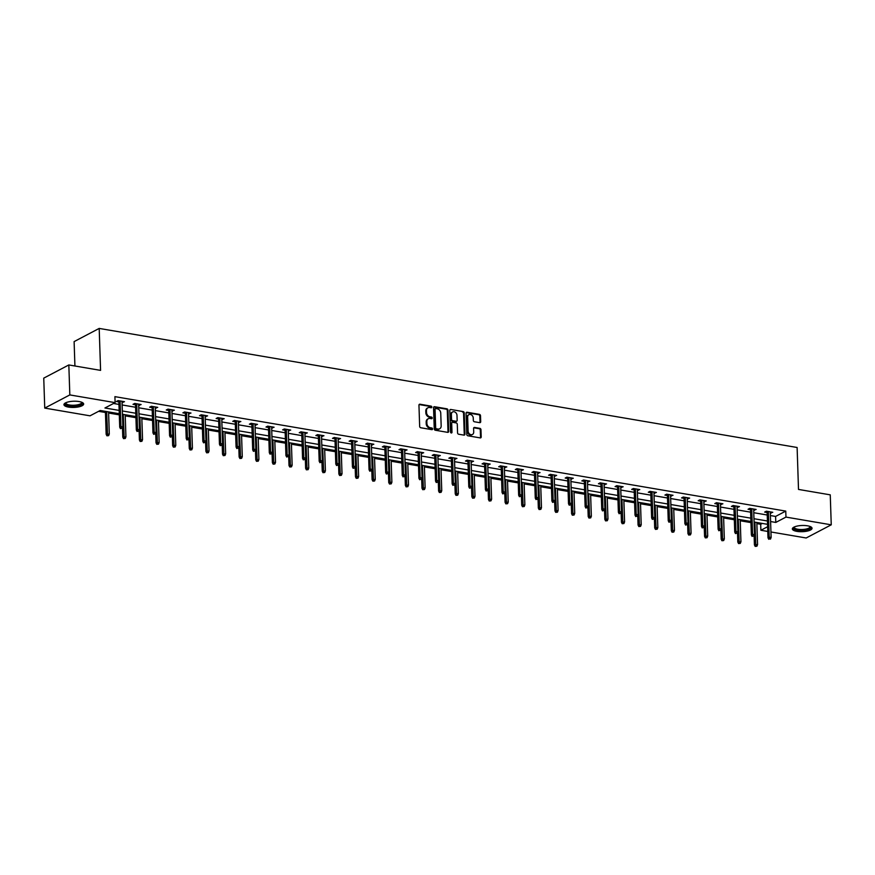 <?xml version="1.0" encoding="UTF-8"?>
<svg xmlns="http://www.w3.org/2000/svg" width="875" height="875" viewBox="0 0 875 875"><rect width="100%" height="100%" fill="white"/><g stroke="black" fill="none" stroke-linecap="round" stroke-linejoin="round"><path stroke-width="1.31" d="M431.834 407.061A0.864 0.689 62.3 0 0 431.08 406.12L419.967 404.217A1.236 0.984 62.3 0 0 418.95 405.213L419.661 426.398A1.236 0.984 62.3 0 0 420.744 427.755L431.856 429.647A0.864 0.689 62.3 0 0 431.802 427.995L430.358 427.755A3.97 3.161 62.3 0 1 426.891 423.413L426.836 421.652A3.97 3.161 62.3 0 1 428.334 418.709A3.97 3.161 62.3 0 1 430.052 418.458L431.495 418.709A0.864 0.689 62.3 0 0 431.441 417.058L429.997 416.806A3.97 3.161 62.3 0 1 426.53 412.475L426.464 410.714A3.97 3.161 62.3 0 1 427.973 407.772A3.97 3.161 62.3 0 1 429.691 407.52L431.134 407.761A0.864 0.689 62.3 0 0 431.834 407.061M431.102 407.761A0.864 0.689 62.3 0 0 430.402 406.47L419.289 404.578A1.236 0.984 62.3 0 0 419.136 404.567M431.823 429.636A0.864 0.689 62.3 0 0 431.123 428.356L429.68 428.105L430.358 427.755M431.463 418.698A0.864 0.689 62.3 0 0 430.762 417.408L429.319 417.167L429.997 416.806M796.906 531.366A9.855 3.106 -1.9 0 1 792.345 528.905A9.855 3.106 -1.9 0 1 797.409 526.017A9.855 3.106 -1.9 0 1 807.483 525.809A9.855 3.106 -1.9 0 1 812.044 528.259A9.855 3.106 -1.9 0 1 806.98 531.158A9.855 3.106 -1.9 0 1 796.906 531.366M68.513 407.105A9.855 3.106 -1.9 0 1 63.952 404.655A9.855 3.106 -1.9 0 1 69.016 401.756A9.855 3.106 -1.9 0 1 79.089 401.548A9.855 3.106 -1.9 0 1 83.65 403.998A9.855 3.106 -1.9 0 1 78.586 406.897A9.855 3.106 -1.9 0 1 68.513 407.105M479.697 422.658A1.236 0.984 62.3 0 0 480.703 421.662L480.506 415.723A1.236 0.984 62.3 0 0 479.423 414.367L467.075 412.256A1.236 0.984 62.3 0 0 466.069 413.252L466.78 434.438A1.236 0.984 62.3 0 0 467.863 435.783L480.2 437.894A1.236 0.984 62.3 0 0 481.206 436.898L480.966 429.723A1.236 0.984 62.3 0 0 479.883 428.367L474.6 427.459A1.236 0.984 62.3 0 0 473.594 428.466L473.714 432.02A3.314 2.636 62.3 0 1 472.456 434.481A3.314 2.636 62.3 0 1 469.634 434.055A3.314 2.636 62.3 0 1 468.114 431.069L467.655 417.123A3.314 2.636 62.3 0 1 468.913 414.663A3.314 2.636 62.3 0 1 471.734 415.089A3.314 2.636 62.3 0 1 473.255 418.075L473.331 420.405A1.236 0.984 62.3 0 0 474.414 421.761L479.697 422.658M119.273 413.733L100.198 410.484L90.027 415.822L44.745 408.089L43.75 378.131L68.83 364.952L100.581 370.377L99.192 328.42L797.114 447.486L798.503 489.431L830.255 494.845L831.25 524.814L806.17 537.983L770.941 531.978M68.83 364.952L69.825 394.92L115.106 402.642L104.945 407.991L119.164 410.408M770.394 515.55L775.6 516.436L785.761 511.098L114.909 396.648L115.106 402.642M785.761 511.098L785.969 517.092L831.25 524.814M447.978 410.167A1.236 0.984 62.3 0 0 446.895 408.811L434.547 406.711A1.236 0.984 62.3 0 0 433.541 407.706L434.252 428.881A1.236 0.984 62.3 0 0 435.334 430.238L447.672 432.348A1.236 0.984 62.3 0 0 448.678 431.342L447.978 410.167L447.3 410.528A1.236 0.984 62.3 0 0 446.217 409.172L433.869 407.061A1.236 0.984 62.3 0 0 433.716 407.05M450.811 409.478L463.159 411.589A1.236 0.984 62.3 0 1 464.242 412.945L464.942 434.12A1.236 0.984 62.3 0 1 463.936 435.116L458.653 434.219A1.236 0.984 62.3 0 1 457.57 432.863L457.286 424.277A1.236 0.984 62.3 0 0 456.203 422.92L452.692 422.319A1.236 0.984 62.3 0 0 451.686 423.325L451.992 432.261A0.864 0.689 62.3 0 1 450.527 432.009L449.805 410.484A1.236 0.984 62.3 0 1 450.811 409.478L463.159 411.589M99.192 328.42L74.113 341.6L74.922 365.991M113.509 403.484L118.967 404.414M122.128 404.961L135.581 407.258M138.753 407.794L152.206 410.091M155.378 410.627L168.831 412.923M171.992 413.47L185.456 415.767M188.617 416.303L202.07 418.6M205.242 419.136L218.695 421.433M221.867 421.969L235.32 424.266M238.481 424.812L251.945 427.109M255.106 427.645L268.559 429.942M271.731 430.478L285.184 432.775M288.356 433.311L301.809 435.608M304.97 436.155L318.434 438.452M321.595 438.988L335.048 441.284M338.22 441.82L351.673 444.117M354.834 444.653L368.298 446.95M371.459 447.497L384.913 449.794M388.084 450.33L401.538 452.627M404.709 453.162L418.162 455.459M421.323 456.006L434.787 458.292M437.948 458.839L451.402 461.136M454.573 461.672L468.027 463.969M471.198 464.505L484.652 466.802M487.812 467.348L501.277 469.634M504.438 470.181L517.891 472.478M521.062 473.014L534.516 475.311M537.688 475.847L551.141 478.144M554.302 478.691L567.766 480.977M570.927 481.523L584.38 483.82M587.552 484.356L601.005 486.653M604.177 487.189L617.63 489.486M620.791 490.033L634.255 492.319M637.416 492.866L650.869 495.163M654.041 495.698L667.494 497.995M670.666 498.531L684.119 500.828M687.28 501.375L700.744 503.661M703.905 504.208L717.358 506.505M720.53 507.041L733.983 509.338M737.155 509.873L750.608 512.17M753.769 512.717L767.233 515.014M122.041 402.467L124.491 401.702L118.092 400.619L116.397 401.505L118.88 401.931M138.666 405.3L141.105 404.545L134.717 403.452L133.022 404.338L135.505 404.764M155.291 408.144L157.73 407.378L151.342 406.284L149.647 407.181L152.119 407.597M171.916 410.977L174.355 410.211L167.956 409.128L166.261 410.014L168.744 410.441M188.53 413.809L190.98 413.044L184.581 411.961L182.886 412.847L185.369 413.273M205.155 416.642L207.594 415.887L201.206 414.794L199.511 415.68L201.994 416.106M221.78 419.486L224.219 418.72L217.831 417.627L216.136 418.523L218.608 418.939M238.405 422.319L240.844 421.553L234.445 420.47L232.75 421.356L235.233 421.783M255.019 425.152L257.469 424.397L251.07 423.303L249.375 424.189L251.858 424.616M271.644 427.995L274.083 427.23L267.695 426.136L266 427.022L268.483 427.448M288.269 430.828L290.708 430.062L284.32 428.969L282.625 429.866L285.097 430.281M304.894 433.661L307.333 432.895L300.934 431.812L299.239 432.698L301.722 433.125M321.508 436.494L323.958 435.739L317.559 434.645L315.864 435.531L318.347 435.958M338.133 439.338L340.572 438.572L334.184 437.478L332.489 438.364L334.972 438.791M354.758 442.17L357.197 441.405L350.809 440.311L349.114 441.208L351.586 441.623M371.383 445.003L373.822 444.238L367.423 443.155L365.728 444.041L368.211 444.467M387.997 447.836L390.447 447.081L384.048 445.988L382.353 446.873L384.836 447.3M404.622 450.68L407.061 449.914L400.673 448.82L398.978 449.706L401.461 450.133M421.247 453.512L423.686 452.747L417.298 451.653L415.603 452.55L418.075 452.966M437.872 456.345L440.311 455.58L433.913 454.497L432.217 455.383L434.7 455.809M454.486 459.178L456.936 458.423L450.538 457.33L448.842 458.216L451.325 458.642M471.111 462.022L473.55 461.256L467.163 460.163L465.467 461.059L467.95 461.475M487.736 464.855L490.175 464.089L483.787 462.995L482.092 463.892L484.564 464.308M504.361 467.688L506.8 466.922L500.402 465.839L498.706 466.725L501.189 467.152M520.975 470.52L523.425 469.766L517.027 468.672L515.331 469.558L517.814 469.984M537.6 473.364L540.039 472.598L533.652 471.505L531.956 472.402L534.439 472.817M554.225 476.197L556.664 475.431L550.277 474.338L548.581 475.234L551.053 475.65M570.85 479.03L573.289 478.264L566.891 477.181L565.195 478.067L567.678 478.494M587.464 481.863L589.914 481.108L583.516 480.014L581.82 480.9L584.303 481.327M604.089 484.706L606.528 483.941L600.141 482.847L598.445 483.744L600.928 484.159M620.714 487.539L623.153 486.773L616.766 485.68L615.07 486.577L617.542 487.003M637.339 490.372L639.778 489.606L633.38 488.523L631.684 489.409L634.167 489.836M653.953 493.205L656.403 492.45L650.005 491.356L648.309 492.242L650.792 492.669M670.578 496.048L673.017 495.283L666.63 494.189L664.934 495.086L667.417 495.502M687.203 498.881L689.642 498.116L683.255 497.022L681.559 497.919L684.031 498.345M703.828 501.714L706.267 500.948L699.869 499.866L698.173 500.752L700.656 501.178M720.442 504.547L722.892 503.792L716.494 502.698L714.798 503.584L717.281 504.011M737.067 507.391L739.506 506.625L733.119 505.531L731.423 506.428L733.906 506.844M753.692 510.223L756.131 509.458L749.744 508.364L748.048 509.261L750.52 509.688M770.317 513.056L772.756 512.291L766.358 511.208L764.663 512.094L767.145 512.52M98.591 411.327L105.438 412.486M108.598 413.033L119.306 414.859M125.223 415.866L135.931 417.692M141.848 418.698L152.556 420.525M158.473 421.531L169.17 423.358M175.088 424.375L185.795 426.202M191.713 427.208L202.42 429.034M208.337 430.041L219.045 431.867M224.963 432.873L235.659 434.7M241.577 435.717L252.284 437.544M258.202 438.55L268.909 440.377M274.827 441.383L285.534 443.209M291.452 444.216L302.148 446.042M308.066 447.059L318.773 448.886M324.691 449.892L335.398 451.719M341.316 452.725L352.023 454.552M357.941 455.569L368.638 457.384M374.555 458.402L385.262 460.228M391.18 461.234L401.887 463.061M407.805 464.067L418.512 465.894M424.43 466.911L435.127 468.738M441.044 469.744L451.752 471.57M457.669 472.577L468.377 474.403M474.294 475.409L485.002 477.236M490.919 478.253L501.616 480.08M507.533 481.086L518.241 482.912M524.158 483.919L534.866 485.745M540.783 486.752L551.491 488.578M557.408 489.595L568.105 491.422M574.022 492.428L584.73 494.255M590.647 495.261L601.355 497.088M607.272 498.094L617.98 499.92M623.897 500.938L634.594 502.764M640.511 503.77L651.219 505.597M657.136 506.603L667.844 508.43M673.761 509.436L684.469 511.262M690.386 512.28L701.083 514.106M707 515.112L717.708 516.939M723.625 517.945L734.333 519.772M740.25 520.778L750.958 522.605M756.875 523.622L760.681 524.267L762.289 523.425M44.745 408.089L69.825 394.92M767.769 531.442L760.889 530.261L767.616 526.728M760.681 524.267L760.889 530.261M767.539 524.322L754.086 522.025M750.914 521.489L737.461 519.192M734.289 518.656L720.836 516.359M717.675 515.812L704.211 513.516M701.05 512.98L687.597 510.683M684.425 510.147L670.972 507.85M667.8 507.303L654.347 505.017M651.186 504.47L637.722 502.173M634.561 501.637L621.108 499.341M617.936 498.805L604.483 496.508M601.311 495.961L587.858 493.675M584.697 493.128L571.233 490.831M568.072 490.295L554.619 487.998M551.447 487.463L537.994 485.166M534.822 484.619L521.369 482.333M518.208 481.786L504.744 479.489M501.583 478.953L488.13 476.656M484.958 476.12L471.505 473.823M468.333 473.277L454.88 470.991M451.719 470.444L438.255 468.147M435.094 467.611L421.641 465.314M418.469 464.778L405.016 462.481M401.844 461.934L388.391 459.648M385.23 459.102L371.766 456.805M368.605 456.269L355.152 453.972M351.98 453.436L338.527 451.139M335.366 450.592L321.902 448.295M318.741 447.759L305.288 445.462M302.116 444.927L288.663 442.63M285.491 442.094L272.038 439.797M268.877 439.25L255.413 436.953M252.252 436.417L238.798 434.12M235.627 433.584L222.173 431.287M219.002 430.752L205.548 428.455M202.387 427.908L188.923 425.611M185.763 425.075L172.309 422.778M169.137 422.242L155.684 419.945M152.512 419.409L139.059 417.113M135.898 416.566L122.434 414.269M770.591 521.544L775.797 522.43L785.969 517.092M122.325 410.955L135.778 413.252M138.95 413.787L152.403 416.084M155.575 416.62L169.028 418.917M172.189 419.464L185.653 421.75M188.814 422.297L202.267 424.594M205.439 425.13L218.892 427.427M222.064 427.962L235.517 430.259M238.678 430.806L252.142 433.092M255.303 433.639L268.756 435.936M271.928 436.472L285.381 438.769M288.553 439.305L302.006 441.602M305.167 442.148L318.631 444.445M321.792 444.981L335.245 447.278M338.417 447.814L351.87 450.111M355.042 450.647L368.495 452.944M371.656 453.491L385.12 455.788M388.281 456.323L401.734 458.62M404.906 459.156L418.359 461.453M421.531 461.989L434.984 464.286M438.145 464.833L451.609 467.13M454.77 467.666L468.223 469.963M471.395 470.498L484.848 472.795M488.02 473.331L501.473 475.628M504.634 476.175L518.098 478.472M521.259 479.008L534.712 481.305M537.884 481.841L551.337 484.137M554.509 484.673L567.962 486.97M571.123 487.517L584.587 489.814M587.748 490.35L601.202 492.647M604.373 493.183L617.827 495.48M620.998 496.027L634.452 498.312M637.613 498.859L651.077 501.156M654.237 501.692L667.691 503.989M670.863 504.525L684.316 506.822M687.487 507.369L700.941 509.655M704.102 510.202L717.566 512.498M720.727 513.034L734.18 515.331M737.352 515.867L750.805 518.164M753.977 518.711L767.43 520.997M775.6 516.436L775.797 522.43M122.795 402.598L122.752 401.406M139.409 405.431L139.377 404.25M156.034 408.264L156.002 407.083M172.659 411.108L172.616 409.916M189.284 413.941L189.241 412.748M205.898 416.773L205.866 415.592M222.523 419.606L222.491 418.425M239.148 422.45L239.105 421.258M255.773 425.283L255.73 424.091M272.387 428.116L272.355 426.934M289.012 430.948L288.98 429.767M305.637 433.792L305.594 432.6M322.262 436.625L322.219 435.433M338.877 439.458L338.844 438.277M355.502 442.291L355.469 441.109M372.127 445.134L372.083 443.942M388.752 447.967L388.708 446.786M405.366 450.8L405.333 449.619M421.991 453.633L421.958 452.452M438.616 456.477L438.572 455.284M455.241 459.309L455.197 458.128M471.855 462.142L471.822 460.961M488.48 464.975L488.447 463.794M505.105 467.819L505.061 466.627M521.73 470.652L521.686 469.47M538.344 473.484L538.311 472.303M554.969 476.328L554.936 475.136M571.594 479.161L571.55 477.969M588.219 481.994L588.175 480.812M604.833 484.827L604.8 483.645M621.458 487.67L621.425 486.478M638.083 490.503L638.039 489.311M654.708 493.336L654.664 492.155M671.322 496.169L671.289 494.988M687.947 499.012L687.914 497.82M704.572 501.845L704.528 500.653M721.197 504.678L721.153 503.497M737.811 507.511L737.778 506.33M754.436 510.355L754.403 509.162M771.061 513.188L771.017 511.995M427.645 407.969A3.97 3.161 62.3 0 0 427.295 408.122A3.97 3.161 62.3 0 0 425.786 411.064L426.464 410.714M429.319 417.167A3.97 3.161 62.3 0 1 425.852 412.836L425.786 411.064M428.006 418.917A3.97 3.161 62.3 0 0 427.656 419.07A3.97 3.161 62.3 0 0 426.158 422.012L426.836 421.652M429.68 428.105A3.97 3.161 62.3 0 1 426.213 423.773L426.158 422.012M447.825 432.359A1.236 0.984 62.3 0 0 448 431.703L447.3 410.528M435.761 408.548A0.864 0.689 62.3 0 0 435.05 409.248L435.673 427.842A0.864 0.689 62.3 0 0 436.428 428.783L437.948 429.045A3.97 3.161 62.3 0 0 439.666 428.794A3.97 3.161 62.3 0 0 441.164 425.852L440.748 413.142A3.97 3.161 62.3 0 0 437.27 408.811L435.761 408.548M435.083 408.909A0.864 0.689 62.3 0 0 434.372 409.609L435.05 409.248M439.316 428.947A3.97 3.161 62.3 0 1 438.988 429.155A3.97 3.161 62.3 0 1 437.27 429.406L435.75 429.144A0.864 0.689 62.3 0 1 434.995 428.192L434.372 409.609M464.089 435.127A1.236 0.984 62.3 0 0 464.264 434.481L463.564 413.295A1.236 0.984 62.3 0 0 462.481 411.95M452.156 422.395L451.478 422.756A1.236 0.984 62.3 0 0 451.008 423.675L451.314 432.622L451.992 432.261M456.991 415.363A3.314 2.636 62.3 0 0 455.47 412.377A3.314 2.636 62.3 0 0 452.648 411.95A3.314 2.636 62.3 0 0 451.391 414.411L451.555 419.322A1.236 0.984 62.3 0 0 452.637 420.678L456.148 421.269A1.236 0.984 62.3 0 0 457.155 420.273L456.991 415.363M452.331 412.158A3.314 2.636 62.3 0 0 451.97 412.3A3.314 2.636 62.3 0 0 450.712 414.761L451.391 414.411M456.684 421.192L456.006 421.553A1.236 0.984 62.3 0 1 455.47 421.63L451.97 421.028A1.236 0.984 62.3 0 1 450.877 419.672L450.712 414.761M468.584 414.87A3.314 2.636 62.3 0 0 468.234 415.023A3.314 2.636 62.3 0 0 466.977 417.484L467.655 417.123M472.106 434.623A3.314 2.636 62.3 0 1 471.778 434.831A3.314 2.636 62.3 0 1 468.956 434.405A3.314 2.636 62.3 0 1 467.436 431.419L466.977 417.484M480.353 437.905A1.236 0.984 62.3 0 0 480.528 437.248L480.288 430.073A1.236 0.984 62.3 0 0 479.205 428.717L473.922 427.82A1.236 0.984 62.3 0 0 473.769 427.809M479.85 422.669A1.236 0.984 62.3 0 0 480.025 422.012L479.828 416.073A1.236 0.984 62.3 0 0 478.745 414.717L466.397 412.617A1.236 0.984 62.3 0 0 466.244 412.595M106.914 435.805L108.653 435.63L106.914 435.805L106.159 434.317L109.298 434L108.566 411.906M107.592 435.455L106.652 411.578M106.159 434.317L105.405 411.37M109.298 434L108.653 435.63M118.836 400.739L119.722 427.197L120.936 426.552L120.094 400.958M121.144 428.334L122.216 428.509L121.144 428.334L120.936 426.552L122.861 426.88L122.008 401.286M119.722 427.197L120.466 428.684M122.216 428.509L122.861 426.88M81.9 402.314A8.531 2.68 -1.9 0 1 82.283 403.222A8.531 2.68 -1.9 0 1 73.402 406.066A8.531 2.68 -1.9 0 1 65.253 403.506A8.531 2.68 -1.9 0 1 65.581 402.861M65.909 402.697A7.897 2.483 178.1 0 0 65.866 402.894A7.897 2.483 178.1 0 0 65.855 403.025A7.897 2.483 178.1 0 0 73.62 405.256A7.897 2.483 178.1 0 0 81.638 402.642A7.897 2.483 178.1 0 0 81.638 402.5A7.897 2.483 178.1 0 0 81.561 402.183M64.083 404.108A9.789 3.084 178.1 0 0 73.872 406.448A9.789 3.084 178.1 0 0 83.475 403.462M810.294 526.575A8.531 2.68 -1.9 0 1 807.352 529.605A8.531 2.68 -1.9 0 1 797.584 530.031A8.531 2.68 -1.9 0 1 793.975 527.111M794.303 526.958A7.897 2.483 178.1 0 0 794.248 527.286A7.897 2.483 178.1 0 0 797.902 529.255A7.897 2.483 178.1 0 0 805.973 529.08A7.897 2.483 178.1 0 0 810.031 526.761A7.897 2.483 178.1 0 0 809.955 526.444M792.477 528.358A9.789 3.084 178.1 0 0 796.906 530.381A9.789 3.084 178.1 0 0 811.869 527.723M123.528 438.638L125.278 438.462L123.528 438.638L122.784 437.15L125.923 436.844L125.191 414.739M124.206 438.288L123.266 414.411M122.784 437.15L122.478 427.842M125.923 436.844L125.278 438.462M140.153 441.481L141.903 441.306L140.153 441.481L139.409 439.994L142.548 439.677L141.816 417.583M140.831 441.12L139.891 417.255M139.409 439.994L139.092 430.686M142.548 439.677L141.903 441.306M135.461 403.583L136.336 430.03L137.561 429.395L136.708 403.791M137.769 431.167L138.83 431.342L137.769 431.167L137.561 429.395L139.475 429.723L138.633 404.119M136.336 430.03L137.091 431.517M138.83 431.342L139.475 429.723M152.086 406.416L152.961 432.873L154.186 432.228L153.333 406.623M154.394 434L155.455 434.186L154.394 434L154.186 432.228L156.1 432.556L155.247 406.952M152.961 432.873L153.716 434.361M155.455 434.186L156.1 432.556M156.778 444.314L158.517 444.139L156.778 444.314L156.023 442.827L159.163 442.509L158.43 420.416M157.456 443.953L156.516 420.087M156.023 442.827L155.717 433.519M159.163 442.509L158.517 444.139M173.403 447.147L175.142 446.972L173.403 447.147L172.648 445.659L175.787 445.342L175.055 423.248M174.081 446.797L173.141 422.92M172.648 445.659L172.342 436.352M175.787 445.342L175.142 446.972M190.017 449.98L191.767 449.805L190.017 449.98L189.273 448.492L192.412 448.186L191.68 426.081M190.695 449.63L189.755 425.753M189.273 448.492L188.967 439.184M192.412 448.186L191.767 449.805M168.711 409.248L169.586 435.706L170.8 435.061L169.958 409.467M171.008 436.833L172.08 437.019L171.008 436.833L170.8 435.061L172.725 435.389L171.872 409.795M169.586 435.706L170.33 437.194M172.08 437.019L172.725 435.389M185.325 412.081L186.211 438.539L187.425 437.894L186.583 412.3M187.633 439.677L188.694 439.852L187.633 439.677L187.425 437.894L189.35 438.222L188.497 412.628M186.211 438.539L186.955 440.027M188.694 439.852L189.35 438.222M201.95 414.925L202.825 441.372L204.05 440.737L203.197 415.133M204.258 442.509L205.319 442.684L204.258 442.509L204.05 440.737L205.964 441.066L205.122 415.461M202.825 441.372L203.58 442.859M205.319 442.684L205.964 441.066M206.642 452.823L208.392 452.648L206.642 452.823L205.898 451.336L209.037 451.019L208.305 428.925M207.32 452.463L206.38 428.597M205.898 451.336L205.581 442.028M209.037 451.019L208.392 452.648M218.575 417.758L219.45 444.216L220.675 443.57L219.822 417.966M220.883 445.342L221.944 445.528L220.883 445.342L220.675 443.57L222.589 443.898L221.736 418.294M219.45 444.216L220.205 445.703M221.944 445.528L222.589 443.898M223.267 455.656L225.006 455.481L223.267 455.656L222.512 454.169L225.652 453.852L224.919 431.758M223.945 455.295L223.005 431.43M222.512 454.169L222.206 444.861M225.652 453.852L225.006 455.481M235.2 420.591L236.075 447.048L237.289 446.403L236.447 420.809M237.497 448.175L238.569 448.361L237.497 448.175L237.289 446.403L239.214 446.731L238.361 421.138M236.075 447.048L236.819 448.536M238.569 448.361L239.214 446.731M239.892 458.489L241.631 458.314L239.892 458.489L239.137 457.002L242.277 456.684L241.544 434.591M240.57 458.139L239.63 434.263M239.137 457.002L238.831 447.694M242.277 456.684L241.631 458.314M251.814 423.423L252.7 449.881L253.914 449.236L253.072 423.642M254.122 451.019L255.183 451.194L254.122 451.019L253.914 449.236L255.839 449.564L254.986 423.97M252.7 449.881L253.444 451.369M255.183 451.194L255.839 449.564M256.506 461.322L258.256 461.158L256.506 461.322L255.763 459.834L258.902 459.528L258.169 437.423M257.184 460.972L256.244 437.095M255.763 459.834L255.456 450.527M258.902 459.528L258.256 461.158M268.439 426.267L269.314 452.714L270.539 452.08L269.686 426.475M270.747 453.852L271.808 454.027L270.747 453.852L270.539 452.08L272.453 452.408L271.611 426.803M269.314 452.714L270.069 454.202M271.808 454.027L272.453 452.408M273.131 464.166L274.87 463.991L273.131 464.166L272.387 462.678L275.527 462.361L274.794 440.267M273.809 463.805L272.869 439.939M272.387 462.678L272.07 453.37M275.527 462.361L274.87 463.991M285.064 429.1L285.939 455.558L287.164 454.913L286.311 429.308M287.372 456.684L288.433 456.87L287.372 456.684L287.164 454.913L289.078 455.241L288.225 429.636M285.939 455.558L286.694 457.045M288.433 456.87L289.078 455.241M289.756 466.998L291.495 466.823L289.756 466.998L289.002 465.511L292.141 465.194L291.408 443.1M290.434 466.637L289.494 442.772M289.002 465.511L288.695 456.203M292.141 465.194L291.495 466.823M301.689 431.933L302.564 458.391L303.778 457.745L302.936 432.152M303.986 459.517L305.058 459.703L303.986 459.517L303.778 457.745L305.703 458.073L304.85 432.48M302.564 458.391L303.308 459.878M305.058 459.703L305.703 458.073M306.381 469.831L308.12 469.656L306.381 469.831L305.627 468.344L308.766 468.027L308.033 445.933M307.059 469.481L306.119 445.605M305.627 468.344L305.32 459.036M308.766 468.027L308.12 469.656M318.303 434.766L319.189 461.223L320.403 460.578L319.561 434.984M320.611 462.361L321.672 462.536L320.611 462.361L320.403 460.578L322.328 460.906L321.475 435.312M319.189 461.223L319.933 462.711M321.672 462.536L322.328 460.906M322.995 472.664L324.745 472.5L322.995 472.664L322.252 471.177L325.391 470.87L324.658 448.766M323.673 472.314L322.733 448.438M322.252 471.177L321.945 461.869M325.391 470.87L324.745 472.5M334.928 437.609L335.803 464.056L337.028 463.422L336.175 437.817M337.236 465.194L338.297 465.369L337.236 465.194L337.028 463.422L338.942 463.75L338.1 438.145M335.803 464.056L336.558 465.544M338.297 465.369L338.942 463.75M339.62 475.508L341.359 475.333L339.62 475.508L338.877 474.02L342.016 473.703L341.272 451.609M340.298 475.147L339.358 451.281M338.877 474.02L338.559 464.712M342.016 473.703L341.359 475.333M351.553 440.442L352.428 466.9L353.653 466.255L352.8 440.65M353.861 468.027L354.922 468.212L353.861 468.027L353.653 466.255L355.567 466.583L354.714 440.978M352.428 466.9L353.183 468.387M354.922 468.212L355.567 466.583M356.245 478.341L357.984 478.166L356.245 478.341L355.491 476.853L358.63 476.536L357.897 454.442M356.923 477.98L355.983 454.114M355.491 476.853L355.184 467.545M358.63 476.536L357.984 478.166M368.178 443.275L369.053 469.733L370.267 469.087L369.425 443.494M370.475 470.859L371.547 471.045L370.475 470.859L370.267 469.087L372.192 469.416L371.339 443.822M369.053 469.733L369.797 471.22M371.547 471.045L372.192 469.416M372.87 481.173L374.609 480.998L372.87 481.173L372.116 479.686L375.255 479.369L374.522 457.275M373.548 480.823L372.608 456.947M372.116 479.686L371.809 470.378M375.255 479.369L374.609 480.998M384.792 446.108L385.678 472.566L386.892 471.931L386.039 446.327M387.1 473.703L388.161 473.878L387.1 473.703L386.892 471.931L388.806 472.248L387.964 446.655M385.678 472.566L386.422 474.053M388.161 473.878L388.806 472.248M389.484 484.017L391.234 483.842L389.484 484.017L388.741 482.519L391.88 482.212L391.147 460.108M390.163 483.656L389.222 459.78M388.741 482.519L388.434 473.211M391.88 482.212L391.234 483.842M401.417 448.952L402.292 475.398L403.517 474.764L402.664 449.159M403.725 476.536L404.786 476.722L403.725 476.536L403.517 474.764L405.431 475.092L404.589 449.487M402.292 475.398L403.047 476.886M404.786 476.722L405.431 475.092M406.109 486.85L407.848 486.675L406.109 486.85L405.366 485.363L408.505 485.045L407.761 462.952M406.788 486.489L405.847 462.623M405.366 485.363L405.048 476.055M408.505 485.045L407.848 486.675M418.042 451.784L418.917 478.242L420.142 477.597L419.289 451.992M420.35 479.369L421.411 479.555L420.35 479.369L420.142 477.597L422.056 477.925L421.203 452.32M418.917 478.242L419.672 479.73M421.411 479.555L422.056 477.925M422.734 489.683L424.473 489.508L422.734 489.683L421.98 488.195L425.119 487.878L424.386 465.784M423.413 489.322L422.472 465.456M421.98 488.195L421.673 478.887M425.119 487.878L424.473 489.508M434.667 454.617L435.542 481.075L436.756 480.43L435.914 454.836M436.964 482.202L438.036 482.388L436.964 482.202L436.756 480.43L438.681 480.758L437.828 455.164M435.542 481.075L436.286 482.562M438.036 482.388L438.681 480.758M439.359 492.516L441.098 492.341L439.359 492.516L438.605 491.028L441.744 490.722L441.011 468.617M440.037 492.166L439.097 468.289M438.605 491.028L438.298 481.72M441.744 490.722L441.098 492.341M451.281 457.461L452.167 483.908L453.381 483.273L452.528 457.669M453.589 485.045L454.65 485.22L453.589 485.045L453.381 483.273L455.295 483.591L454.453 457.997M452.167 483.908L452.911 485.395M454.65 485.22L455.295 483.591M455.973 495.359L457.723 495.184L455.973 495.359L455.23 493.861L458.369 493.555L457.636 471.45M456.652 494.998L455.711 471.133M455.23 493.861L454.923 484.553M458.369 493.555L457.723 495.184M467.906 460.294L468.781 486.741L470.006 486.106L469.153 460.502M470.214 487.878L471.275 488.064L470.214 487.878L470.006 486.106L471.92 486.434L471.078 460.83M468.781 486.741L469.536 488.228M471.275 488.064L471.92 486.434M472.598 498.192L474.338 498.017L472.598 498.192L471.855 496.705L474.983 496.387L474.25 474.294M473.277 497.831L472.336 473.966M471.855 496.705L471.538 487.397M474.983 496.387L474.338 498.017M484.531 463.127L485.406 489.584L486.631 488.939L485.778 463.345M486.839 490.711L487.9 490.897L486.839 490.711L486.631 488.939L488.545 489.267L487.692 463.663M485.406 489.584L486.161 491.072M487.9 490.897L488.545 489.267M489.223 501.025L490.962 500.85L489.223 501.025L488.469 499.538L491.608 499.22L490.875 477.127M489.902 500.664L488.961 476.798M488.469 499.538L488.162 490.23M491.608 499.22L490.962 500.85M501.156 465.959L502.031 492.417L503.245 491.772L502.403 466.178M503.453 493.544L504.525 493.73L503.453 493.544L503.245 491.772L505.17 492.1L504.317 466.506M502.031 492.417L502.775 493.905M504.525 493.73L505.17 492.1M505.848 503.858L507.587 503.683L505.848 503.858L505.094 502.37L508.233 502.064L507.5 479.959M506.527 503.508L505.586 479.631M505.094 502.37L504.787 493.062M508.233 502.064L507.587 503.683M517.77 468.803L518.656 495.25L519.87 494.616L519.017 469.011M520.078 496.387L521.139 496.562L520.078 496.387L519.87 494.616L521.784 494.933L520.942 469.339M518.656 495.25L519.4 496.738M521.139 496.562L521.784 494.933M522.462 506.702L524.212 506.527L522.462 506.702L521.719 505.203L524.858 504.897L524.125 482.792M523.141 506.341L522.2 482.475M521.719 505.203L521.413 495.895M524.858 504.897L524.212 506.527M534.395 471.636L535.27 498.083L536.495 497.448L535.642 471.844M536.703 499.22L537.764 499.406L536.703 499.22L536.495 497.448L538.409 497.777L537.567 472.172M535.27 498.083L536.025 499.581M537.764 499.406L538.409 497.777M539.087 509.534L540.827 509.359L539.087 509.534L538.344 508.047L541.472 507.73L540.739 485.636M539.766 509.173L538.825 485.308M538.344 508.047L538.027 498.739M541.472 507.73L540.827 509.359M551.02 474.469L551.895 500.927L553.12 500.281L552.267 474.688M553.328 502.053L554.389 502.239L553.328 502.053L553.12 500.281L555.034 500.609L554.181 475.005M551.895 500.927L552.65 502.414M554.389 502.239L555.034 500.609M555.712 512.367L557.452 512.192L555.712 512.367L554.958 510.88L558.097 510.562L557.364 488.469M556.391 512.017L555.45 488.141M554.958 510.88L554.652 501.572M558.097 510.562L557.452 512.192M567.645 477.302L568.52 503.759L569.734 503.114L568.892 477.52M569.942 504.886L571.014 505.072L569.942 504.886L569.734 503.114L571.659 503.442L570.806 477.848M568.52 503.759L569.264 505.247M571.014 505.072L571.659 503.442M572.337 515.2L574.077 515.025L572.337 515.2L571.583 513.712L574.722 513.406L573.989 491.302M573.016 514.85L572.075 490.973M571.583 513.712L571.277 504.405M574.722 513.406L574.077 515.025M584.259 480.145L585.145 506.592L586.359 505.958L585.506 480.353M586.567 507.73L587.628 507.905L586.567 507.73L586.359 505.958L588.273 506.286L587.431 480.681M585.145 506.592L585.889 508.08M587.628 507.905L588.273 506.286M588.952 518.044L590.702 517.869L588.952 518.044L588.208 516.545L591.347 516.239L590.614 494.134M589.63 517.683L588.689 493.817M588.208 516.545L587.902 507.238M591.347 516.239L590.702 517.869M600.884 482.978L601.759 509.425L602.984 508.791L602.131 483.186M603.192 510.562L604.253 510.748L603.192 510.562L602.984 508.791L604.898 509.119L604.056 483.514M601.759 509.425L602.514 510.923M604.253 510.748L604.898 509.119M605.577 520.877L607.316 520.702L605.577 520.877L604.833 519.389L607.961 519.072L607.228 496.978M606.255 520.516L605.314 496.65M604.833 519.389L604.516 510.081M607.961 519.072L607.316 520.702M617.509 485.811L618.384 512.269L619.609 511.623L618.756 486.03M619.806 513.395L620.878 513.581L619.806 513.395L619.609 511.623L621.523 511.952L620.67 486.347M618.384 512.269L619.139 513.756M620.878 513.581L621.523 511.952M622.202 523.709L623.941 523.534L622.202 523.709L621.447 522.222L624.586 521.905L623.853 499.811M622.88 523.359L621.939 499.483M621.447 522.222L621.141 512.914M624.586 521.905L623.941 523.534M634.134 488.644L635.009 515.102L636.223 514.456L635.381 488.862M636.431 516.239L637.503 516.414L636.431 516.239L636.223 514.456L638.148 514.784L637.295 489.191M635.009 515.102L635.753 516.589M637.503 516.414L638.148 514.784M638.827 526.542L640.566 526.367L638.827 526.542L638.072 525.055L641.211 524.748L640.478 502.644M639.505 526.192L638.564 502.316M638.072 525.055L637.766 515.747M641.211 524.748L640.566 526.367M650.748 491.488L651.634 517.934L652.848 517.3L651.995 491.695M653.056 519.072L654.117 519.247L653.056 519.072L652.848 517.3L654.762 517.628L653.92 492.023M651.634 517.934L652.378 519.422M654.117 519.247L654.762 517.628M655.441 529.386L657.191 529.211L655.441 529.386L654.697 527.898L657.836 527.581L657.103 505.488M656.119 529.025L655.178 505.159M654.697 527.898L654.391 518.58M657.836 527.581L657.191 529.211M667.373 494.32L668.248 520.767L669.473 520.133L668.62 494.528M669.681 521.905L670.742 522.091L669.681 521.905L669.473 520.133L671.388 520.461L670.545 494.856M668.248 520.767L669.003 522.266M670.742 522.091L671.388 520.461M672.066 532.219L673.805 532.044L672.066 532.219L671.322 530.731L674.45 530.414L673.717 508.32M672.744 531.858L671.803 507.992M671.322 530.731L671.005 521.423M674.45 530.414L673.805 532.044M683.998 497.153L684.873 523.611L686.098 522.966L685.245 497.372M686.295 524.737L687.367 524.923L686.295 524.737L686.098 522.966L688.012 523.294L687.159 497.689M684.873 523.611L685.617 525.098M687.367 524.923L688.012 523.294M688.691 535.052L690.43 534.877L688.691 535.052L687.936 533.564L691.075 533.247L690.342 511.153M689.369 534.702L688.428 510.825M687.936 533.564L687.63 524.256M691.075 533.247L690.43 534.877M700.623 499.986L701.498 526.444L702.712 525.798L701.87 500.205M702.92 527.581L703.992 527.756L702.92 527.581L702.712 525.798L704.638 526.127L703.784 500.533M701.498 526.444L702.242 527.931M703.992 527.756L704.638 526.127M705.316 537.884L707.055 537.709L705.316 537.884L704.561 536.397L707.7 536.091L706.967 513.986M705.983 537.534L705.053 513.658M704.561 536.397L704.255 527.089M707.7 536.091L707.055 537.709M717.237 502.83L718.123 529.277L719.337 528.642L718.484 503.038M719.545 530.414L720.606 530.589L719.545 530.414L719.337 528.642L721.252 528.97L720.409 503.366M718.123 529.277L718.867 530.764M720.606 530.589L721.252 528.97M721.93 540.728L723.68 540.553L721.93 540.728L721.186 539.241L724.325 538.923L723.592 516.83M722.608 540.367L721.667 516.502M721.186 539.241L720.88 529.922M724.325 538.923L723.68 540.553M733.863 505.662L734.737 532.12L735.962 531.475L735.109 505.87M736.17 533.247L737.231 533.433L736.17 533.247L735.962 531.475L737.877 531.803L737.034 506.198M734.737 532.12L735.492 533.608M737.231 533.433L737.877 531.803M738.555 543.561L740.294 543.386L738.555 543.561L737.811 542.073L740.939 541.756L740.206 519.663M739.233 543.2L738.292 519.334M737.811 542.073L737.494 532.766M740.939 541.756L740.294 543.386M750.487 508.495L751.363 534.953L752.588 534.308L751.734 508.714M752.784 536.08L753.856 536.266L752.784 536.08L752.588 534.308L754.502 534.636L753.648 509.042M751.363 534.953L752.106 536.441M753.856 536.266L754.502 534.636M755.18 546.394L756.919 546.219L755.18 546.394L754.425 544.906L757.564 544.589L756.831 522.495M755.858 546.044L754.917 522.167M754.425 544.906L754.119 535.598M757.564 544.589L756.919 546.219M767.113 511.328L767.987 537.786L769.202 537.141L768.359 511.547M769.409 538.923L770.481 539.098L769.409 538.923L769.202 537.141L771.127 537.469L770.273 511.875M767.987 537.786L768.731 539.273M770.481 539.098L771.127 537.469M430.402 406.47L431.08 406.12M431.123 428.356L431.802 427.995M430.762 417.408L431.441 417.058M425.852 412.836L426.53 412.475M426.213 423.773L426.891 423.413M419.289 404.578L419.967 404.217M448 431.703L448.678 431.342M433.869 407.061L434.547 406.711M446.217 409.172L446.895 408.811M434.995 428.192L435.673 427.842M435.75 429.144L436.428 428.783M437.27 429.406L437.948 429.045M463.564 413.295L464.242 412.945M464.264 434.481L464.942 434.12M451.008 423.675L451.686 423.325M450.877 419.672L451.555 419.322M451.97 421.028L452.637 420.678M455.47 421.63L456.148 421.269M467.436 431.419L468.114 431.069M473.922 427.82L474.6 427.459M479.205 428.717L479.883 428.367M480.288 430.073L480.966 429.723M480.528 437.248L481.206 436.898M466.397 412.617L467.075 412.256M478.745 414.717L479.423 414.367M479.828 416.073L480.506 415.723M480.025 422.012L480.703 421.662M427.295 408.122L427.973 407.772M427.656 419.07L428.334 418.709M434.7 408.964L435.378 408.603M438.988 429.155L439.666 428.794M451.97 412.3L452.648 411.95M468.234 415.023L468.913 414.663M471.778 434.831L472.456 434.481"/></g></svg>
